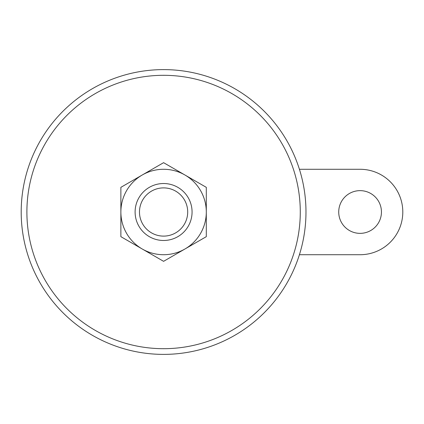 <?xml version="1.0" encoding="UTF-8"?>
<svg xmlns="http://www.w3.org/2000/svg" width="424" height="424" viewBox="0 0 424 424"><rect width="100%" height="100%" fill="white"/><g stroke="black" fill="none" stroke-linecap="round" stroke-linejoin="round"><path stroke-width="0.64" d="M299.418 254.718L360.082 254.718A42.718 42.718 0 0 0 402.8 212A42.718 42.718 0 0 0 360.082 169.282L299.418 169.282M163.59 183.523A28.477 28.477 0 0 1 188.251 226.241A28.477 28.477 0 0 1 138.924 226.241A28.477 28.477 0 0 1 163.59 183.523M163.59 187.89A24.11 24.11 0 0 1 184.467 224.058A24.11 24.11 0 0 1 142.708 224.058A24.11 24.11 0 0 1 163.59 187.89M142.231 175.006L120.872 187.339L120.872 236.661L163.59 261.327L184.949 248.994A42.718 42.718 0 0 1 120.872 212A42.718 42.718 0 0 1 184.949 175.006A42.718 42.718 0 0 1 206.303 212L206.303 236.661L184.949 248.994A42.718 42.718 0 0 0 206.303 212L206.303 187.339L163.59 162.673L142.231 175.006M381.441 212A21.359 21.359 0 0 0 349.403 193.503A21.359 21.359 0 0 0 349.403 230.497A21.359 21.359 0 0 0 381.441 212M163.59 75.308A136.692 136.692 0 0 1 281.965 280.349A136.692 136.692 0 0 1 45.209 280.349A136.692 136.692 0 0 1 163.59 75.308M163.59 69.61A142.39 142.39 0 0 1 286.9 283.195A142.39 142.39 0 0 1 40.275 283.195A142.39 142.39 0 0 1 163.59 69.61A142.39 142.39 0 0 1 286.9 283.195A142.39 142.39 0 0 1 40.275 283.195A142.39 142.39 0 0 1 163.59 69.61"/></g></svg>
